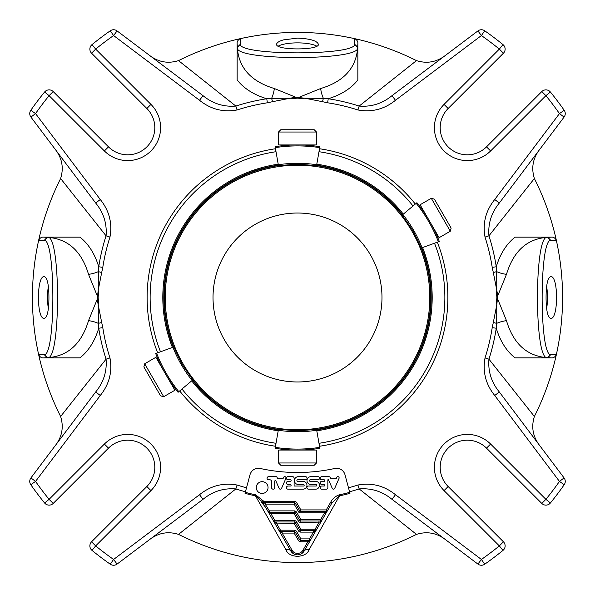 <?xml version="1.0" encoding="UTF-8"?>
<svg xmlns="http://www.w3.org/2000/svg" width="595" height="595" viewBox="0 0 595 595"><rect width="100%" height="100%" fill="white"/><g stroke="black" fill="none" stroke-linecap="round" stroke-linejoin="round"><path stroke-width="0.89" d="M381.983 297.5A84.483 84.483 0 0 1 255.262 370.663A84.483 84.483 0 0 1 255.262 224.337A84.483 84.483 0 0 1 381.983 297.5M48.924 298.526C48.775 310.672 47.243 317.299 44.32 318.399C36.474 319.671 36.466 275.329 44.32 276.601C47.436 277.969 48.969 285.273 48.924 298.526M48.344 308.53A20.907 5.407 90 0 1 47.526 297.5A20.907 5.407 90 0 1 48.344 286.47M240.439 44.922C243.496 55.484 351.474 55.499 354.561 44.922L354.791 38.682A265.08 265.08 0 0 0 240.209 38.682L240.439 44.922A3.86 3.726 -21 0 0 237.42 48.656L237.152 43.777C236.884 41.68 237.903 39.984 240.209 38.682A265.08 265.08 0 0 0 178.522 60.623A265.08 265.08 0 0 1 240.209 38.682M283.287 39.917L297.5 38.11C310.174 38.69 317.142 40.758 318.399 44.32C319.649 50.434 275.359 50.434 276.601 44.32C276.727 42.721 278.951 41.256 283.287 39.917M550.077 240.439C539.516 243.496 539.501 351.474 550.077 354.561L556.318 354.791A265.08 265.08 0 0 0 556.318 240.209L550.077 240.439A3.86 3.726 69 0 0 546.344 237.42L551.223 237.152C553.32 236.884 555.016 237.903 556.318 240.209A265.08 265.08 0 0 0 534.377 178.522A265.08 265.08 0 0 1 556.318 240.209M546.076 298.526C546.225 310.672 547.757 317.299 550.68 318.399C558.527 319.671 558.534 275.329 550.68 276.601C547.564 277.969 546.031 285.273 546.076 298.526M276.571 521.979L276.571 523.429L280.468 530.19L294.153 530.19L294.153 533.083L295.41 532.361L299.59 539.606A1.45 1.45 0 0 0 300.847 540.327L309.512 540.327L309.512 538.877L310.769 539.606A1.45 1.45 0 0 1 309.512 540.327A1.45 0.647 90 0 0 308.887 541.413L310.769 539.606L304.186 550.992A7.728 7.728 0 0 1 290.814 550.992L279.219 530.911L280.468 530.19L280.468 531.64L294.153 531.64A1.45 1.45 0 0 1 295.41 532.361L296.667 531.64L300.847 538.877L298.333 540.327A2.893 2.893 0 0 0 300.847 541.777L300.847 538.877L309.512 538.877L313.416 532.116L316.339 529.944A1.45 1.45 0 0 1 315.09 530.673A1.45 0.647 -90 0 0 314.458 531.759M279.747 531.439L281.1 532.726A1.45 0.647 90 0 0 280.468 531.64A1.45 1.45 0 0 1 279.219 530.911L273.641 521.257L275.522 523.064A1.45 0.647 -90 0 0 274.897 521.979A1.45 1.45 0 0 1 273.641 521.257L274.897 520.536L274.897 521.979L294.153 521.979L294.153 523.429L295.41 522.707L299.59 529.944A1.45 1.45 0 0 0 300.847 530.673L315.09 530.673L315.09 529.223L316.339 529.944L310.769 539.606M298.333 530.673A2.893 2.893 0 0 0 300.847 532.116L300.847 529.223L298.333 530.673L294.153 523.429L275.522 523.064M273.641 521.257L268.07 511.603L269.319 510.874L269.319 512.325A1.45 1.45 0 0 1 268.07 511.603L269.952 513.411A1.45 0.647 90 0 0 269.319 512.325L294.153 512.325L294.153 513.775L295.41 513.054L299.59 520.29A1.45 1.45 0 0 0 300.847 521.019L320.66 521.019L320.66 519.569L321.917 520.29A1.45 1.45 0 0 1 320.66 521.019A1.45 0.647 90 0 0 320.036 522.105L321.917 520.29L316.339 529.944M265.169 502.671L265.169 504.121L269.319 510.874L294.153 510.874L294.153 512.325A1.45 1.45 0 0 1 295.41 513.054L296.667 512.325L300.847 519.569L298.333 521.019A2.893 2.893 0 0 0 300.847 522.462L300.847 519.569L320.66 519.569L324.565 512.808L327.488 510.636L321.917 520.29M281.1 532.726L282.142 533.083L282.142 531.64M300.847 541.777L307.838 541.777L307.838 540.327M313.416 530.673L313.416 532.116L300.847 532.116M269.952 513.411L270.993 513.775L274.897 520.536L294.153 520.536L294.153 521.979A1.45 1.45 0 0 1 295.41 522.707L296.667 521.979L300.847 529.223L315.09 529.223L318.987 522.462L318.987 521.019M298.333 521.019L294.153 513.775L270.993 513.775L270.993 512.325M298.333 540.327L294.153 533.083L282.142 533.083L292.063 550.271A6.277 6.277 0 0 0 302.937 550.271L307.838 541.777L308.887 541.413M300.847 522.462L320.036 522.105M245.289 492.348A201.72 201.72 0 0 0 255.649 494.832L263.711 501.221L263.511 502.671L294.153 502.671L294.153 504.121L299.173 512.808L300.006 511.358L326.238 511.358A1.45 0.647 -90 0 0 325.606 512.444M324.565 511.358L324.565 512.808L299.173 512.808M263.979 503.697L261.45 502.254L263.511 502.671A1.45 0.491 -90 0 1 263.979 503.697L265.169 504.121L294.153 504.121L295.41 503.392L300.006 511.358L300.847 509.915L326.238 509.915L327.488 510.636A1.45 1.45 0 0 1 326.238 511.358L326.238 509.915L330.731 502.128L331.98 502.857L327.488 510.636A1.45 1.45 0 0 1 326.238 511.358M268.07 511.603L265.549 507.238L261.45 502.254L262.507 502.009L255.441 495.836L255.649 494.832M266.805 506.516L265.549 507.238M44.922 354.561C55.484 351.504 55.499 243.526 44.922 240.439L38.682 240.209A265.08 265.08 0 0 0 38.682 354.791L44.922 354.561A3.86 3.726 69 0 0 48.656 357.58L43.777 357.848C41.68 358.116 39.984 357.097 38.682 354.791A265.08 265.08 0 0 0 60.623 416.478A265.08 265.08 0 0 1 38.682 354.791M297.679 481.355A0.781 0.781 0 0 1 296.898 480.574A0.781 0.781 0 0 1 297.679 479.793L305.495 479.793A1.569 1.569 0 0 0 307.057 478.224A1.569 1.569 0 0 0 305.495 476.662L298.333 476.662A3.912 3.912 0 0 0 294.413 480.574A3.912 3.912 0 0 0 298.333 484.486L303.398 484.486A0.781 0.781 0 0 1 304.171 485.267A0.781 0.781 0 0 1 303.398 486.048L294.108 486.048L294.108 478.224A1.562 1.562 0 0 0 292.547 476.662L288.002 476.662A1.562 1.562 0 0 0 286.44 478.224A1.562 1.562 0 0 0 288.002 479.786L290.33 479.786A0.781 0.781 0 0 1 291.111 480.574A0.781 0.781 0 0 1 290.33 481.355L288.002 481.355A1.562 1.562 0 0 0 286.44 482.917A1.562 1.562 0 0 0 288.002 484.479L290.33 484.479A0.781 0.781 0 0 1 291.111 485.267A0.781 0.781 0 0 1 290.33 486.048L288.002 486.048A1.562 1.562 0 0 0 286.44 487.61A1.562 1.562 0 0 0 288.002 489.172L303.041 489.172A3.912 3.912 0 0 0 306.953 485.267A3.912 3.912 0 0 0 303.041 481.355L297.679 481.355M310.902 484.486A3.912 3.912 0 0 1 306.99 480.574A3.912 3.912 0 0 1 310.902 476.662L317.961 476.662A1.562 1.562 0 0 1 319.522 478.224A1.562 1.562 0 0 1 317.961 479.786L310.248 479.786A0.781 0.781 0 0 0 309.467 480.574A0.781 0.781 0 0 0 310.248 481.355L315.61 481.355A3.912 3.912 0 0 1 319.522 485.267A3.912 3.912 0 0 1 315.61 489.172L308.463 489.172A1.562 1.562 0 0 1 306.901 487.61A1.562 1.562 0 0 1 308.463 486.048L316.057 486.048A0.781 0.781 0 0 0 316.838 485.267A0.781 0.781 0 0 0 316.057 484.486L310.902 484.486M256.281 487.558A5.883 5.883 0 0 1 265.11 482.463A5.883 5.883 0 0 1 265.11 492.653A5.883 5.883 0 0 1 256.281 487.558M330.299 477.614L330.813 478.796L336.123 478.796L336.74 477.369A1.25 1.25 0 0 1 339.016 478.41L334.68 488.413A1.324 1.324 0 0 1 332.263 488.376L328.529 479.793L327.852 479.793L327.852 487.588A1.584 1.584 0 0 1 326.268 489.172L321.746 489.172A1.562 1.562 0 0 1 320.184 487.61A1.562 1.562 0 0 1 321.746 486.048L324.074 486.048A0.781 0.781 0 0 0 324.855 485.267A0.781 0.781 0 0 0 324.074 484.479L321.746 484.479A1.562 1.562 0 0 1 320.184 482.917A1.562 1.562 0 0 1 321.746 481.355L324.074 481.355A0.781 0.781 0 0 0 324.855 480.574A0.781 0.781 0 0 0 324.074 479.786L321.746 479.786A1.562 1.562 0 0 1 320.184 478.224A1.562 1.562 0 0 1 321.746 476.662L328.849 476.662A1.584 1.584 0 0 1 330.299 477.614M282.975 478.789L283.592 477.361A1.25 1.25 0 0 1 285.875 478.395L281.502 488.48A1.324 1.324 0 0 1 279.114 488.376L275.909 480.991A0.625 0.625 0 0 0 274.712 481.236L274.712 487.61A1.562 1.562 0 0 1 273.142 489.172A1.562 1.562 0 0 1 271.58 487.61L271.58 481.556A1.77 1.77 0 0 0 269.81 479.786L268.509 479.786A1.569 1.569 0 0 1 267.051 478.179A1.569 1.569 0 0 1 268.613 476.662L276.169 476.662A1.25 1.25 0 0 1 277.099 477.435L277.679 478.789L282.975 478.789M295.41 503.392A1.45 1.45 0 0 0 294.153 502.671A1.45 1.45 0 0 1 295.41 503.392L296.667 502.671A2.893 2.893 0 0 0 294.153 501.221L263.711 501.221L262.507 502.009A1.45 1.443 -90 0 0 263.711 502.671M330.731 502.128C332.642 498.543 335.513 496.111 339.351 494.832L339.559 495.836L309.021 549.802C306.142 558.363 288.917 558.422 285.979 549.802A5.794 3.734 150 0 1 290.814 550.992L292.993 553.41M302.052 553.372L304.186 550.992A5.794 3.734 30 0 1 309.021 549.802M54.725 446.324C62.014 437.288 63.977 427.336 60.623 416.478L106.066 359.172L109.963 357.915A197.027 197.027 0 0 1 102.786 327.614L98.74 328.239C94.776 341.195 88.521 351.065 79.975 357.848L48.076 357.848M79.975 357.848L43.777 357.848M47.712 357.833L44.342 354.806M44.922 240.439A3.86 3.726 -69 0 1 48.656 237.42C60.474 240.164 60.497 354.761 48.656 357.58C68.313 355.84 81.604 343.531 88.521 320.668A12.071 4.061 -166.7 0 1 98.354 323.39L98.212 304.871L97.238 299.203L98.212 290.129L98.354 271.61A12.071 4.061 -13.3 0 1 88.521 274.332L97.238 295.797L98.733 295.641L98.212 290.129L101.686 272.532L98.354 271.61L98.74 266.761A201.125 201.125 0 0 1 106.066 235.828L60.623 178.522C64 167.708 62.036 157.757 54.725 148.676M60.623 178.522A265.08 265.08 0 0 0 38.682 240.209C39.977 237.911 41.672 236.892 43.777 237.152L48.656 237.42C68.432 239.25 81.723 251.551 88.521 274.332M47.712 237.167L44.342 240.194M43.777 237.152L79.975 237.152C88.499 243.883 94.754 253.753 98.74 266.761L102.786 267.386L101.686 272.532M48.076 237.152L79.975 237.152M148.676 54.725C157.712 62.014 167.664 63.977 178.522 60.623L235.828 106.066L237.085 109.963A197.027 197.027 0 0 1 267.386 102.786L266.761 98.74C253.805 94.776 243.935 88.521 237.152 79.975L237.152 48.076M237.152 72.471L237.152 43.777M237.167 47.712L240.194 44.342M357.848 79.663L357.848 79.975C351.117 88.499 341.247 94.754 328.239 98.74A201.125 201.125 0 0 1 359.172 106.066L416.478 60.623A265.08 265.08 0 0 0 354.791 38.682C357.089 39.977 358.108 41.672 357.848 43.777L357.58 48.656A3.86 3.726 -159 0 0 354.561 44.922M320.668 88.521C343.449 81.723 355.75 68.432 357.58 48.656C354.836 60.474 240.239 60.497 237.42 48.656C239.16 68.313 251.469 81.604 274.332 88.521A12.071 4.061 -76.7 0 1 271.61 98.354L290.129 98.212L295.797 97.238L304.871 98.212L323.39 98.354A12.071 4.061 76.7 0 1 320.668 88.521L299.203 97.238L299.359 98.733L304.871 98.212L322.468 101.686L323.39 98.354L328.239 98.74L327.614 102.786L322.468 101.686M357.833 47.712L354.806 44.342M357.848 43.777L357.848 72.486M357.848 48.076L357.848 79.975M540.275 148.676C532.986 157.712 531.023 167.664 534.377 178.522L488.934 235.828A201.125 201.125 0 0 1 496.26 266.761C500.224 253.805 506.479 243.935 515.025 237.152L546.924 237.152M515.025 237.152L551.223 237.152M547.288 237.167L550.658 240.194M551.223 357.848L515.025 357.848C506.501 351.117 500.246 341.247 496.26 328.239A201.125 201.125 0 0 1 488.934 359.172L534.377 416.478A265.08 265.08 0 0 0 556.318 354.791C555.023 357.089 553.328 358.108 551.223 357.848L546.344 357.58A3.86 3.726 -69 0 0 550.077 354.561M506.479 320.668C513.277 343.449 526.568 355.75 546.344 357.58C534.526 354.836 534.503 240.239 546.344 237.42C526.687 239.16 513.396 251.469 506.479 274.332A12.071 4.061 13.3 0 1 496.647 271.61L496.788 290.129L497.762 295.797L496.788 304.871L496.647 323.39A12.071 4.061 166.7 0 1 506.479 320.668L497.762 299.203L496.267 299.359L496.788 304.871L493.315 322.468L496.647 323.39L496.26 328.239L492.214 327.614L493.315 322.468M547.288 357.833L550.658 354.806M546.924 357.848L515.025 357.848M446.324 540.275C437.288 532.986 427.336 531.023 416.478 534.377L359.172 488.934A201.125 201.125 0 0 1 349.555 491.768L349.972 493.337A202.746 202.746 0 0 1 339.559 495.836L331.98 502.857M416.478 534.377A265.08 265.08 0 0 1 178.522 534.377C167.708 531 157.757 532.964 148.676 540.275M285.979 549.802L255.441 495.836A202.746 202.746 0 0 1 245.028 493.337L246.508 487.811A197.027 197.027 0 0 1 237.085 485.037L235.828 488.934L178.522 534.377M534.377 416.478C531 427.292 532.964 437.243 540.275 446.324M416.478 60.623C427.292 64 437.243 62.036 446.324 54.725M203.007 499.339L199.518 494.713L113.593 559.456A320.065 320.065 0 0 1 95.661 545.905L150.952 490.607A32.926 32.926 0 0 0 150.952 444.048A32.926 32.926 0 0 0 104.393 444.048L108.491 448.139A27.132 27.132 0 0 1 146.861 448.139A27.132 27.132 0 0 1 146.861 486.509L91.563 541.807A5.794 5.794 0 0 0 92.009 550.397L95.661 545.905L91.563 541.807A5.794 5.794 0 0 0 92.009 550.397A325.859 325.859 0 0 0 110.268 564.201A5.794 5.794 0 0 0 117.081 564.082L113.593 559.456L110.268 564.201A5.794 5.794 0 0 0 117.081 564.082L203.007 499.339C212.66 491.411 223.608 487.945 235.828 488.934A201.125 201.125 0 0 0 245.445 491.768M104.393 444.048L49.095 499.339L44.603 502.991A5.794 5.794 0 0 0 53.193 503.437L49.095 499.339A320.065 320.065 0 0 1 35.544 481.407L30.918 477.919A5.794 5.794 0 0 0 30.799 484.732L35.544 481.407L100.287 395.482L95.661 391.993C103.59 382.34 107.055 371.399 106.066 359.172A201.125 201.125 0 0 1 98.74 328.239L98.354 323.39L101.686 322.468L98.212 304.871L98.733 299.359L97.238 299.203L88.521 320.668M108.491 448.139L53.193 503.437A5.794 5.794 0 0 1 44.603 502.991A325.859 325.859 0 0 1 30.799 484.732A5.794 5.794 0 0 1 30.918 477.919L95.661 391.993M102.786 267.386A197.027 197.027 0 0 1 109.963 237.085L106.066 235.828C107.055 223.608 103.59 212.66 95.661 203.007L30.918 117.081L35.544 113.593L30.799 110.268A5.794 5.794 0 0 0 30.918 117.081A5.794 5.794 0 0 1 30.799 110.268A325.859 325.859 0 0 1 44.603 92.009L49.095 95.661L53.193 91.563A5.794 5.794 0 0 0 44.603 92.009A5.794 5.794 0 0 1 53.193 91.563L108.491 146.861A27.132 27.132 0 0 0 146.861 146.861A27.132 27.132 0 0 0 146.861 108.491L91.563 53.193L95.661 49.095L92.009 44.603A5.794 5.794 0 0 0 91.563 53.193A5.794 5.794 0 0 1 92.009 44.603A325.859 325.859 0 0 1 110.268 30.799L113.593 35.544L117.081 30.918A5.794 5.794 0 0 0 110.268 30.799A5.794 5.794 0 0 1 117.081 30.918L203.007 95.661C212.66 103.59 223.601 107.055 235.828 106.066A201.125 201.125 0 0 1 266.761 98.74L271.61 98.354L272.532 101.686L290.129 98.212L295.641 98.733L295.797 97.238L274.332 88.521M359.172 106.066C371.392 107.055 382.34 103.59 391.993 95.661L395.482 100.287C384.325 109.264 371.801 112.492 357.915 109.963L359.172 106.066M499.339 203.007L494.713 199.518C485.721 210.742 482.493 223.259 485.037 237.085L488.934 235.828C487.945 223.601 491.411 212.66 499.339 203.007L564.082 117.081A5.794 5.794 0 0 0 564.201 110.268L559.456 113.593L564.082 117.081A5.794 5.794 0 0 0 564.201 110.268A325.859 325.859 0 0 0 550.397 92.009A5.794 5.794 0 0 0 541.807 91.563L545.905 95.661L550.397 92.009A5.794 5.794 0 0 0 541.807 91.563L486.509 146.861A27.132 27.132 0 0 1 448.139 146.861A27.132 27.132 0 0 1 448.139 108.491L503.437 53.193A5.794 5.794 0 0 0 502.991 44.603L499.339 49.095L503.437 53.193A5.794 5.794 0 0 0 502.991 44.603A325.859 325.859 0 0 0 484.732 30.799A5.794 5.794 0 0 0 477.919 30.918L481.407 35.544L484.732 30.799A5.794 5.794 0 0 0 477.919 30.918L391.993 95.661M485.037 237.085A197.027 197.027 0 0 1 492.214 267.386L496.26 266.761L496.647 271.61L493.315 272.532L496.788 290.129L496.267 295.641L497.762 295.797L506.479 274.332M488.934 359.172C487.945 371.392 491.411 382.34 499.339 391.993L494.713 395.482C485.736 384.325 482.508 371.801 485.037 357.915L488.934 359.172M440.211 466.487A27.132 27.132 0 0 0 448.139 486.509A27.132 27.132 0 0 1 448.139 448.139A27.132 27.132 0 0 1 486.509 448.139L541.807 503.437A5.794 5.794 0 0 0 550.397 502.991L545.905 499.339L541.807 503.437A5.794 5.794 0 0 0 550.397 502.991A325.859 325.859 0 0 0 564.201 484.732A5.794 5.794 0 0 0 564.082 477.919L559.456 481.407L564.201 484.732A5.794 5.794 0 0 0 564.082 477.919L499.339 391.993M494.713 395.482L559.456 481.407A320.065 320.065 0 0 1 545.905 499.339L490.607 444.048A32.926 32.926 0 0 0 444.048 444.048A32.926 32.926 0 0 0 444.048 490.607L448.139 486.509L503.437 541.807A5.794 5.794 0 0 1 502.991 550.397A5.794 5.794 0 0 0 503.437 541.807L499.339 545.905L502.991 550.397A325.859 325.859 0 0 1 484.732 564.201L481.407 559.456L477.919 564.082L391.993 499.339C382.34 491.411 371.399 487.945 359.172 488.934L357.915 485.037C371.741 482.493 384.258 485.721 395.482 494.713L391.993 499.339M477.919 564.082A5.794 5.794 0 0 0 484.732 564.201A5.794 5.794 0 0 1 477.919 564.082M146.861 108.491L150.952 104.393A32.926 32.926 0 0 1 150.952 150.952A32.926 32.926 0 0 1 104.393 150.952L49.095 95.661A320.065 320.065 0 0 0 35.544 113.593L100.287 199.518L95.661 203.007M150.952 104.393L95.661 49.095A320.065 320.065 0 0 1 113.593 35.544L199.518 100.287L203.007 95.661M349.555 491.768L344.988 474.728A8.687 8.687 0 0 0 334.747 468.488A174.997 174.997 0 0 1 260.253 468.488A8.687 8.687 0 0 0 250.012 474.728L246.508 487.811M432.186 297.5A134.686 134.686 0 0 0 422.584 247.557A134.686 134.686 0 0 1 316.793 430.802A134.686 134.686 0 0 0 432.186 297.5M403.298 214.141A134.686 134.686 0 0 0 316.793 164.198A134.686 134.686 0 0 1 403.298 214.141M278.207 164.198A134.686 134.686 0 0 0 172.416 347.443A134.686 134.686 0 0 1 278.207 164.198M191.702 380.86A134.686 134.686 0 0 0 278.207 430.802A134.686 134.686 0 0 1 191.702 380.86M160.494 351.779A147.367 147.367 0 0 1 276.006 151.71M318.994 151.71A147.367 147.367 0 0 1 413.012 205.989M434.506 243.221A147.367 147.367 0 0 1 318.994 443.29M276.006 443.29A147.367 147.367 0 0 1 181.988 389.011M316.54 165.626A133.243 133.243 0 0 1 402.183 215.078A133.243 133.243 0 0 0 316.54 165.626A133.243 133.243 0 0 1 402.183 215.078L416.931 202.702A146.035 146.035 0 0 1 439.311 241.473L421.201 248.063L414.12 233.054A133.243 133.243 0 0 0 411.621 228.725A133.243 133.243 0 0 1 414.12 233.054L411.621 228.725A133.243 133.243 0 0 1 414.12 233.054M192.125 380.503L192.839 379.908L183.379 366.275A133.243 133.243 0 0 1 180.873 361.931L173.8 346.937L172.937 347.257A127.687 127.687 0 0 0 192.125 380.503L178.069 392.298A146.035 146.035 0 0 1 155.689 353.527L172.937 347.257M173.8 346.937L173.777 346.945A133.243 133.243 0 0 1 182.107 230.882A133.243 133.243 0 0 0 173.777 346.945A133.243 133.243 0 0 1 278.46 165.626A133.243 133.243 0 0 0 182.107 230.882A133.243 133.243 0 0 1 278.46 165.626M278.304 164.748L278.467 165.655L295.001 164.28A133.243 133.243 0 0 1 299.999 164.28L295.001 164.28A133.243 133.243 0 0 1 299.999 164.28L316.533 165.655L316.696 164.748A127.687 127.687 0 0 0 278.304 164.748L275.121 146.675A146.035 146.035 0 0 1 319.879 146.675L316.696 164.748M450.311 231.224L451.144 228.108L434.417 199.139L431.301 198.306L420.107 204.762L439.117 237.688L450.311 231.224L431.301 198.306M316.503 132.023L314.227 129.747L280.773 129.747L278.497 132.023L278.497 144.949L316.503 144.949L316.503 132.023L278.497 132.023M144.689 363.776L143.856 366.892L160.583 395.861L163.699 396.694L174.893 390.238L155.883 357.312L144.689 363.776L163.699 396.694M278.497 462.977L280.773 465.253L314.227 465.253L316.503 462.977L316.503 450.051L278.497 450.051L278.497 462.977L316.503 462.977M296.243 430.735L278.467 429.345L278.304 430.252A127.687 127.687 0 0 0 316.696 430.252L319.879 448.325A146.035 146.035 0 0 1 275.121 448.325L278.304 430.252M298.757 430.735L299.999 430.721A133.243 133.243 0 0 1 295.001 430.721A133.243 133.243 0 0 0 299.999 430.721L316.533 429.345L316.696 430.252M402.161 215.093L411.621 228.725M421.223 248.055A133.243 133.243 0 0 1 316.54 429.374A133.243 133.243 0 0 0 421.223 248.055M183.379 366.275A133.243 133.243 0 0 1 180.88 361.946A133.243 133.243 0 0 0 183.379 366.275M278.46 429.374A133.243 133.243 0 0 1 192.817 379.922A133.243 133.243 0 0 0 278.46 429.374M546.656 308.53A20.907 5.407 90 0 0 547.474 297.5A20.907 5.407 90 0 0 546.656 286.47M316.852 46.231A20.907 5.407 0 0 0 297.5 42.87A20.907 5.407 0 0 0 278.148 46.231M294.153 512.325A1.45 1.45 0 0 1 295.41 513.054M294.153 521.979A1.45 1.45 0 0 1 295.41 522.707M294.153 531.64A1.45 1.45 0 0 1 295.41 532.361M294.153 530.19A2.893 2.893 0 0 1 296.667 531.64M294.153 520.536A2.893 2.893 0 0 1 296.667 521.979M294.153 510.874A2.893 2.893 0 0 1 296.667 512.325M292.063 550.271L290.814 550.992M302.937 550.271L304.186 550.992M296.667 502.671L300.847 509.915M294.153 501.221L294.153 502.671M110.268 564.201A325.859 325.859 0 0 1 92.009 550.397M44.603 502.991A325.859 325.859 0 0 1 30.799 484.732M30.799 110.268A325.859 325.859 0 0 1 44.603 92.009M92.009 44.603A325.859 325.859 0 0 1 110.268 30.799M484.732 30.799A325.859 325.859 0 0 1 502.991 44.603M550.397 92.009A325.859 325.859 0 0 1 564.201 110.268M564.201 484.732A325.859 325.859 0 0 1 550.397 502.991M502.991 550.397A325.859 325.859 0 0 1 484.732 564.201M339.351 494.832A201.72 201.72 0 0 0 349.711 492.348M150.952 490.607L146.861 486.509M109.963 357.915C112.507 371.741 109.279 384.258 100.287 395.482M101.686 322.468L102.786 327.614M98.733 295.641A255.538 66.134 180 0 1 98.733 299.359M100.287 199.518C109.264 210.675 112.492 223.199 109.963 237.085M104.393 150.952L108.491 146.861M237.085 109.963C223.259 112.507 210.742 109.279 199.518 100.287M272.532 101.686L267.386 102.786M299.359 98.733A255.538 66.134 -90 0 1 295.641 98.733M327.614 102.786A197.027 197.027 0 0 1 357.915 109.963M448.139 108.491L444.048 104.393L499.339 49.095A320.065 320.065 0 0 0 481.407 35.544L395.482 100.287M486.509 146.861L490.607 150.952A32.926 32.926 0 0 1 444.048 150.952A32.926 32.926 0 0 1 444.048 104.393M490.607 150.952L545.905 95.661A320.065 320.065 0 0 1 559.456 113.593L494.713 199.518M493.315 272.532L492.214 267.386M496.267 299.359A255.538 66.134 0 0 1 496.267 295.641M492.214 327.614A197.027 197.027 0 0 1 485.037 357.915M486.509 448.139L490.607 444.048M444.048 490.607L499.339 545.905A320.065 320.065 0 0 1 481.407 559.456L395.482 494.713M357.915 485.037A197.027 197.027 0 0 1 348.492 487.811M199.518 494.713C210.675 485.736 223.199 482.508 237.085 485.037M157.66 352.813A150.379 150.379 0 0 1 275.485 148.743M319.515 148.743A150.379 150.379 0 0 1 415.317 204.055M437.34 242.187A150.379 150.379 0 0 1 319.515 446.257M275.485 446.257A150.379 150.379 0 0 1 179.683 390.945M316.622 429.85A133.726 133.726 0 0 0 421.677 247.884M402.555 214.765A133.726 133.726 0 0 0 316.622 165.15M278.378 165.15A133.726 133.726 0 0 0 173.323 347.116M192.445 380.235A133.726 133.726 0 0 0 278.378 429.85M182.948 231.366A132.276 132.276 0 0 1 412.052 231.366A132.276 132.276 0 0 1 297.5 429.776A132.276 132.276 0 0 1 182.948 231.366M295.001 164.28A133.243 133.243 0 0 1 299.999 164.28M439.311 241.473A146.035 146.035 0 0 0 416.931 202.702M438.403 241.801A145.068 145.068 0 0 0 416.188 203.326M422.063 247.743A127.687 127.687 0 0 0 402.874 214.498M319.879 146.675A146.035 146.035 0 0 0 275.121 146.675M319.716 147.627A145.068 145.068 0 0 0 275.284 147.627M155.689 353.527A146.035 146.035 0 0 0 178.069 392.298M156.597 353.199A145.068 145.068 0 0 0 178.812 391.674M275.284 447.373A145.068 145.068 0 0 0 319.716 447.373M268.598 512.131L268.07 511.611M274.169 521.785L273.648 521.265M434.99 231.448L435.793 231.924M423.447 211.456L423.439 210.526M285.957 145.403L285.146 144.949M309.043 145.403L309.854 144.949M160.01 363.552L159.207 363.076M171.553 383.544L171.561 384.474M285.957 449.597L285.146 450.051M309.043 449.597L309.854 450.051"/></g></svg>
